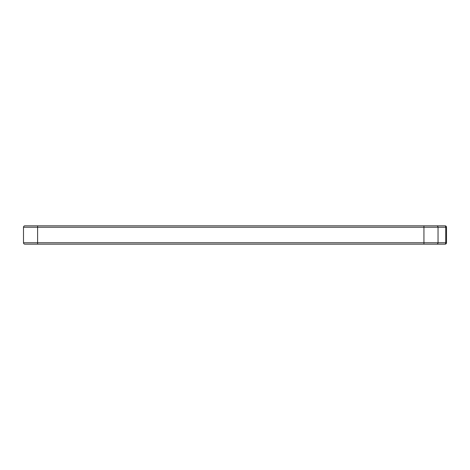 <?xml version="1.0" encoding="UTF-8"?>
<svg xmlns="http://www.w3.org/2000/svg" width="470" height="470" viewBox="0 0 470 470"><rect width="100%" height="100%" fill="white"/><g stroke="black" fill="none" stroke-linecap="round" stroke-linejoin="round"><path stroke-width="0.7" d="M436.63 225.835L445.09 225.835A1.41 1.41 0 0 1 446.5 227.245L446.5 242.755L446.5 227.245A1.41 1.41 0 0 0 445.09 225.835A1.41 0.64 -90 0 1 445.73 227.245L438.04 227.245A1.41 1.41 0 0 0 436.63 225.835A1.41 1.41 0 0 1 438.04 227.245L438.04 242.755A1.41 1.41 0 0 1 436.63 244.165L24.91 244.165A1.41 1.41 0 0 1 23.5 242.755L23.5 227.245A1.41 1.41 0 0 1 24.91 225.835L436.63 225.835A1.41 1.41 0 0 1 438.04 227.245L37.6 227.245L37.6 242.755L423.94 242.755L423.94 225.835M446.5 242.755L438.04 242.755A1.41 1.41 0 0 1 436.63 244.165L423.94 244.165L423.94 242.755L438.04 242.755A1.41 1.41 0 0 1 436.63 244.165L445.09 244.165A1.41 1.41 0 0 0 446.5 242.755A1.41 1.41 0 0 1 445.09 244.165A1.41 0.64 90 0 0 445.73 242.755L445.73 227.245L446.5 227.245M274.621 225.835L257.419 225.835M345.121 225.835L327.919 225.835M415.621 225.835L398.419 225.835M204.121 225.835L186.919 225.835M133.621 225.835L116.419 225.835M63.121 225.835L45.919 225.835M37.6 225.835L37.6 227.245L23.5 227.245A1.41 1.41 0 0 1 24.91 225.835M23.5 242.755L37.6 242.755L37.6 244.165"/></g></svg>
